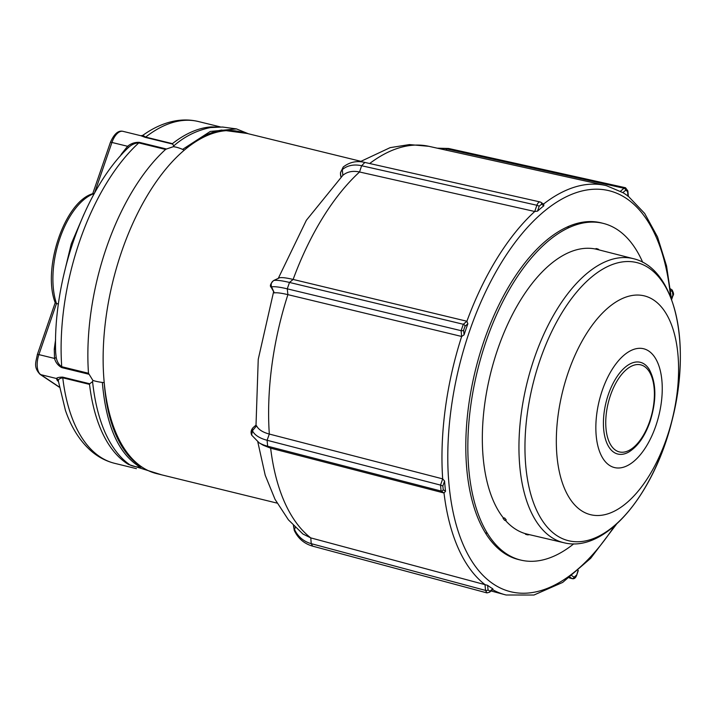 <?xml version="1.0" encoding="UTF-8"?>
<svg xmlns="http://www.w3.org/2000/svg" width="716" height="716" viewBox="0 0 716 716"><rect width="100%" height="100%" fill="white"/><g stroke="black" fill="none" stroke-linecap="round" stroke-linejoin="round"><path stroke-width="1.07" d="M567.26 226.981L569.301 227.473A173.326 87.003 -76.2 0 0 479.219 363.826A173.326 87.003 -76.2 0 0 487.39 533.313L485.35 532.82A173.326 87.003 -76.2 0 1 477.178 363.334A173.326 87.003 -76.2 0 1 567.26 226.981L569.301 227.473A173.326 87.003 103.8 0 1 603.543 223.464L601.512 222.945A173.344 87.012 103.8 0 0 567.26 226.963M521.078 560.154L519.037 559.679A173.344 87.012 103.8 0 1 485.341 532.838L487.39 533.313A173.326 87.003 103.8 0 0 521.078 560.154A173.326 87.003 103.8 0 0 573.749 543.829M642.7 262.289A173.326 87.003 103.8 0 0 603.543 223.464M599.22 249.956L598.137 249.079A147.183 73.882 103.8 0 0 596.007 248.541A29.374 14.75 103.8 0 0 595.73 249.087A146.592 73.587 103.8 0 0 497.835 348.907A146.592 73.587 103.8 0 0 503.223 517.749A29.374 14.75 103.8 0 0 503.097 518.393A147.183 73.882 103.8 0 0 504.726 520.371L506.248 519.959L504.726 520.371M525.625 534.342L527.549 534.199L525.088 533.572L525.625 534.342A147.183 73.882 103.8 0 0 527.746 534.87L529.545 534.682M525.088 533.572A146.592 73.587 -76.2 0 1 505.487 520.469M503.223 517.749L504.726 518.098L503.097 518.393M596.007 248.541L597.225 249.472L595.73 249.087M256.247 425.626L256.596 425.841C258.458 429.546 262.7 432.294 269.305 434.057L442.667 478.87L444.573 481.036A210.316 105.574 103.8 0 0 445.54 491.274L444.01 492.993L270.639 448.18L263.3 445.271L259.174 442.855A34.842 17.13 174.6 0 0 267.65 446.211L270.639 448.18A206.709 103.766 -76.2 0 0 310.771 537.895L487.614 585.348A210.316 105.574 103.8 0 0 492.778 588.794L492.116 589.384M279.249 277.897L279.526 277.772C281.961 277.298 286.498 277.853 293.13 279.437L466.904 321.251L467.861 323.811A210.316 105.574 103.8 0 0 464.066 334.846L461.65 336.457L287.895 294.643C281.245 293.068 276.716 292.486 274.317 292.898L271.239 287.393C269.61 286.105 270.388 283.822 273.593 280.556A9.398 1.459 -161 0 1 273.807 280.493C271.382 281.97 270.648 284.1 271.597 286.892A9.398 1.459 -161 0 0 271.239 287.393M543.489 204.096L543.838 205.778A210.316 105.574 103.8 0 0 537.51 211.139L534.736 211.489L359.548 171.983C352.809 170.56 347.242 171.67 342.857 175.313L306.367 220.268L278.291 278.336M627.556 196.041L628.004 196.068A210.316 105.574 103.8 0 0 622.839 192.622L606.407 185.668A210.719 105.78 103.8 0 0 605.262 185.399A210.719 105.78 103.8 0 0 543.551 204.042M293.13 279.437A206.709 103.766 -76.2 0 1 359.548 171.983L361.625 165.736A34.842 24.791 -130.2 0 0 342.32 169.647A9.398 6.686 -130.2 0 0 341.013 177.013L340.413 172.914L343.206 167.034L342.32 169.647L342.857 175.313M445.54 491.274L443.213 489.717L442.864 486.012L440.519 485.099L267.095 440.268L269.314 434.057A206.709 103.766 -76.2 0 1 287.895 294.643L287.277 288.843A34.842 5.415 -161 0 0 271.597 286.892L274.317 292.898M257.823 442.014L265.215 475.254L275.025 499.329L288.432 519.861L302.913 534.011L310.771 537.895L311.236 543.659L312.632 546.147L486.943 592.902L485.529 590.405L311.236 543.659A34.842 29.642 123.8 0 1 294.383 529.196A9.398 8.001 123.8 0 1 293.65 525.696M444.01 492.993A210.719 105.78 103.8 0 0 485.009 584.632L485.529 590.405A1.817 0.895 174.6 0 0 488.052 589.957L487.614 585.348M461.668 336.457A210.719 105.78 103.8 0 0 442.685 478.879L440.519 485.099L441.083 491.042L443.992 492.984M534.754 211.489A210.719 105.78 103.8 0 0 466.904 321.251M492.599 589.662A210.719 105.78 103.8 0 0 505.013 594.719A210.719 105.78 103.8 0 0 506.158 595.005L533.966 595.023L562.687 582.412L590.682 558.292L616.503 524.175M247.181 133.471L221.602 130.052C209.224 132.174 196.775 138.886 184.245 150.19A175.957 88.328 103.8 0 0 104.214 382.613A175.957 88.328 103.8 0 0 141.992 467.074A34.672 29.499 123.8 0 1 140.229 467.109A34.672 29.499 123.8 0 1 130.41 465.185C120.422 458.491 112.045 447.724 105.27 432.885C98.96 418.708 94.727 401.622 92.57 381.637L92.892 380.429A34.672 17.05 -5.4 0 0 102.343 382.425A34.672 17.05 -5.4 0 0 104.214 382.613C105.726 403.305 109.763 421.035 116.323 435.82C122.937 450.498 131.502 460.916 141.992 467.074A175.957 88.328 103.8 0 0 156.723 473.634L277.047 503.106M173.737 145.912C184.442 136.514 196.667 130.401 210.406 127.564L222.488 127.027L236.459 128.907L210.289 131.44L182.589 149.393A34.672 24.675 -130.2 0 0 173.379 146.673L173.737 145.912L172.422 143.648L145.661 137.087L142.797 135.369M360.766 161.297L240.442 131.825A175.957 88.328 103.8 0 0 184.245 150.19A34.672 24.675 -130.2 0 0 182.589 149.393M140.873 135.727L145.16 137.356L172.377 144.014M173.379 146.673L166.479 149.009L139.262 142.341C134.859 142.189 130.965 143.504 127.591 146.288A3.025 0.474 -131.4 0 1 128.289 147.657C131.529 144.605 135.029 143.021 138.788 142.905L165.548 149.456A175.957 88.328 103.8 0 0 88.489 373.269L92.892 380.429M59.285 387.025L40.785 374.656A16.352 8.207 -76.2 0 1 38.897 354.608L54.541 358.439C55.588 362.421 57.978 365.473 61.71 367.585L88.927 374.244M62.605 377.108C59.079 377.18 57.02 377.645 56.421 378.487A3.025 2.98 -136.8 0 1 58.363 380.599C58.542 379.176 60.01 378.254 62.766 377.815L89.527 384.376A175.957 88.328 -76.2 0 1 89.482 383.955A16.352 8.207 -76.2 0 1 89.366 383.669L62.605 377.108A3.025 1.522 -76.2 0 1 62.766 377.815A175.957 88.328 103.8 0 0 114.703 463.342L136.425 468.658M92.57 381.637L89.482 383.955M161.762 474.869L128.468 464.451A175.957 88.328 103.8 0 1 89.527 384.376A3.025 1.522 103.8 0 0 89.366 383.669M166.479 149.009L165.548 149.456M223.311 127.099L211.139 126.911A175.957 88.328 103.8 0 0 172.422 143.648M58.148 380.858A3.025 2.846 135 0 0 57.199 380.357L56.421 378.487L40.785 374.656A3.025 2.578 123.8 0 1 40.069 374.352C33.142 366.977 36.033 362.001 37.357 354.51A3.025 0.474 -161 0 1 38.897 354.608L56.483 303.521L55.239 302.814C41.94 268.786 64.789 200.981 93.268 193.544L94.306 193.526A66.624 33.446 -76.2 0 0 59.92 238.249A66.624 33.446 -76.2 0 0 56.483 303.521L58.417 303.996M57.199 380.357A469.114 72.889 -161 0 0 58.318 381.467L58.363 380.599M55.606 339.724A469.114 399.125 -56.2 0 0 54.264 349.166A3.025 0.797 -172.5 0 0 55.597 348.987M54.264 349.166L54.541 358.439A3.025 1.253 166.6 0 0 56.152 357.132L55.687 352.773M61.71 367.585A3.025 1.522 103.8 0 0 61.728 366.717C58.73 364.614 56.877 361.419 56.152 357.132M83.96 214.236L71.278 243.825L63.25 277.083M94.449 193.275L111.947 142.457L127.591 146.288L121.469 153.994L121.917 154.235M55.687 352.809L55.696 353.167C52.68 280.609 83.709 190.778 127.341 148.543L128.289 147.657M608.403 394.364A47.247 23.718 103.8 0 0 606.148 441.253A47.247 23.718 103.8 0 0 628.952 451.921C637.84 446.345 644.847 436.321 649.967 421.858C656.724 400.45 656.465 382.935 649.188 369.304A47.247 23.718 103.8 0 0 608.403 394.364M506.248 519.959A146.583 73.578 -76.2 0 1 504.726 518.098M563.868 542.728C605.781 553.432 654.424 493.897 672.235 419.728C691.396 345.184 675.931 268.634 633.427 258.691A146.216 73.399 103.8 0 0 538.924 345.747A146.216 73.399 103.8 0 0 531.916 513.685A146.216 73.399 103.8 0 0 563.868 542.728L528.873 534.53A146.583 73.578 -76.2 0 1 527.549 534.199M614.391 526.045A206.485 103.65 -76.2 0 1 493.44 584.068A206.485 103.65 -76.2 0 1 468.712 333.638A206.485 103.65 -76.2 0 1 623.69 196.73A206.485 103.65 -76.2 0 1 670.534 296.836M443.213 489.717A1.817 1.548 123.8 0 1 441.083 491.042L267.65 446.211L267.095 440.268A34.842 17.13 174.6 0 1 252.426 430.71L251.638 435.104C250.493 432.079 251.146 429.439 253.607 427.192A9.398 4.627 174.6 0 0 252.426 430.71L256.596 425.841M442.864 486.012L444.573 481.036M464.066 334.846L463.628 330.228A1.817 0.895 174.6 0 1 461.104 330.676L461.65 336.457M463.628 330.228L465.006 326.228A1.817 1.289 -130.2 0 0 463.315 324.276L461.104 330.676L287.277 288.843L289.479 282.444A34.842 5.415 -161 0 0 273.807 280.493L279.526 277.772M466.886 321.251L463.315 324.276L289.479 282.444L293.139 279.437M465.006 326.228L467.861 323.811M537.51 211.139L539.22 206.163L536.875 205.259L534.736 211.489M539.22 206.163L541.511 204.221A1.817 1.548 -56.2 0 0 540.553 202.145L543.892 204.275M540.553 202.145C539.166 201.563 537.94 202.592 536.875 205.259L361.625 165.736L364.856 162.434L540.124 201.957M541.511 204.221L543.838 205.778M622.839 192.622L625.695 190.205A1.817 1.289 -130.2 0 0 624.003 188.254L620.521 191.199M625.695 190.205L627.565 191.458A1.817 0.895 -5.4 0 0 627.851 190.912L627.851 190.912A1.817 0.895 -5.4 0 0 627.842 190.886L628.362 196.318L644.677 213.449L657.521 236.951L666.551 265.976L671.536 299.476M627.851 190.912L625.524 187.753L624.003 188.254L447.124 149L445.871 150.091M627.565 191.458L628.004 196.068M670.659 290.526L672.405 291.698A1.817 1.548 -56.2 0 0 671.885 289.81C673.64 292.629 673.998 294.571 672.951 295.627L671.581 299.601M672.405 291.698L672.951 295.627M672.754 295.413L671.501 299.055M577.946 570.768L576.586 575.485C575.583 577.982 574.169 579.056 572.335 578.68L569.211 577.857M576.398 575.252L574.107 577.194A1.817 1.548 123.8 0 1 571.977 578.519L572.335 578.68M570.052 577.23L571.977 578.519L569.292 577.803M574.107 577.194L571.95 575.762M492.778 588.794L489.923 591.21A1.817 1.289 49.8 0 1 489.574 592.222L486.934 592.902M489.923 591.21L488.052 589.957M437.225 148.176L448.628 148.481L447.124 149A34.842 29.642 -56.2 0 0 438.541 148.463M369.671 163.516A206.709 103.766 -76.2 0 1 428.803 146.306L605.262 185.399M295.278 527.325L294.285 530.44C298.098 538.495 304.21 543.73 312.632 546.147M102.343 382.425C106.111 426.172 118.74 454.4 140.229 467.109M248.354 133.767L236.459 128.907L248.452 133.785M92.713 193.732L110.407 142.35A3.025 0.474 -161 0 1 111.947 142.457A16.352 8.207 -76.2 0 1 122.982 131.341L140.927 135.745L142.824 135.333C153.188 127.869 163.848 123.08 174.811 120.977C182.849 119.491 190.716 119.67 198.413 121.532A175.957 88.328 103.8 0 0 145.661 137.087A3.025 1.522 103.8 0 1 145.16 137.356M88.489 373.269L61.728 366.717A175.957 88.328 103.8 0 1 138.788 142.905A3.025 1.522 -76.2 0 0 139.262 142.341M121.469 153.994A469.114 399.125 -56.2 0 0 120.27 156.07M556.601 535.434A143.191 71.877 -76.2 0 1 537.653 512.414A143.191 71.877 -76.2 0 1 589.143 279.15A143.191 71.877 -76.2 0 1 678.285 387.463A143.191 71.877 -76.2 0 1 556.601 535.434M581.222 510.544A112.663 56.555 -76.2 0 1 568.746 496.886A112.663 56.555 -76.2 0 1 604.071 311.469A112.663 56.555 -76.2 0 1 677.273 391.598A112.663 56.555 -76.2 0 1 581.222 510.544M655.775 426.02A61.173 30.707 -76.2 0 1 609.37 465.293A61.173 30.707 -76.2 0 1 602.317 390.292A61.173 30.707 -76.2 0 1 648.723 351.019A61.173 30.707 -76.2 0 1 655.775 426.02M597.225 249.472A146.583 73.578 -76.2 0 1 598.612 249.795L633.427 258.691M649.645 421.491A44.822 22.5 -76.2 0 1 607.786 438.12A44.822 22.5 -76.2 0 1 632.756 365.608A44.822 22.5 -76.2 0 1 649.645 421.491M670.462 288.861L671.894 289.819M578.322 570.437L576.595 575.467M493.002 589.322L489.574 592.222M448.628 148.481L625.515 187.744M343.206 167.034C349.641 162.031 356.863 160.5 364.856 162.434M279.392 277.817L273.593 280.556M256.042 425.071L253.607 427.192M251.638 435.104L259.174 442.855M360.094 161.735L390.122 147.648L409.445 144.578L428.803 146.306M256.015 425.089L258.243 359.316L273.548 291.994M491.06 590.968L505.013 594.719M293.408 525.446L294.285 530.44M59.321 387.213L40.069 374.352M37.357 354.51L55.195 302.698M110.407 142.35C114.139 133.856 118.337 130.187 122.982 131.341M198.413 121.532L220.143 126.857M58.363 381.055L65.433 410.384C71.251 427.255 79.628 440.617 90.547 450.462C97.734 456.817 105.78 461.104 114.703 463.342M599.185 249.947L598.558 249.472"/></g></svg>

